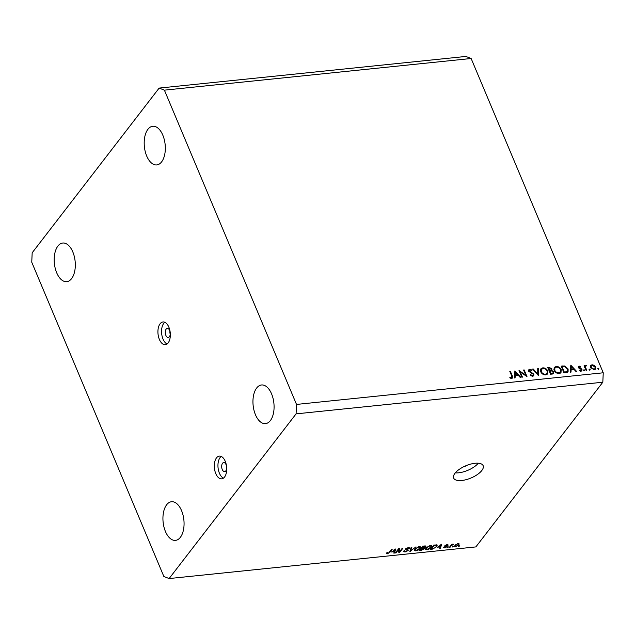 <?xml version="1.0" encoding="UTF-8"?>
<svg xmlns="http://www.w3.org/2000/svg" width="635" height="635" viewBox="0 0 635 635"><rect width="100%" height="100%" fill="white"/><g stroke="black" fill="none" stroke-linecap="round" stroke-linejoin="round"><path stroke-width="0.95" d="M464.074 466.55A4.572 1.897 157.2 0 0 467.63 465.058M170.228 334.288A4.572 2.453 84.1 0 1 169.902 331.137M166.164 329.12A4.572 2.453 -95.9 0 0 165.529 334.351A4.572 2.453 -95.9 0 0 168.243 337.495A4.572 2.453 -95.9 0 0 169.386 336.78A4.572 2.453 -95.9 0 0 170.013 331.549A4.572 2.453 -95.9 0 0 167.307 328.406A4.572 2.453 -95.9 0 0 166.164 329.12M160.099 323.747A11.422 6.136 -95.9 0 0 158.528 336.828A11.422 6.136 -95.9 0 0 165.306 344.694A11.422 6.136 -95.9 0 0 168.156 342.908A11.422 6.136 -95.9 0 0 169.736 329.819A11.422 6.136 -95.9 0 0 162.957 321.961A11.422 6.136 -95.9 0 0 160.099 323.747M164.83 322.286A11.422 6.136 -95.9 0 0 163.743 323.366A11.422 6.136 -95.9 0 0 161.822 334.78A11.422 6.136 -95.9 0 0 167.068 343.987M222.552 463.264A4.572 2.453 -95.9 0 0 221.917 468.495A4.572 2.453 -95.9 0 0 224.631 471.638A4.572 2.453 -95.9 0 0 225.774 470.924A4.572 2.453 -95.9 0 0 226.401 465.693A4.572 2.453 -95.9 0 0 223.695 462.55A4.572 2.453 -95.9 0 0 222.552 463.264M216.495 457.891A11.422 6.136 -95.9 0 0 214.916 470.972A11.422 6.136 -95.9 0 0 221.694 478.838A11.422 6.136 -95.9 0 0 224.544 477.052A11.422 6.136 -95.9 0 0 226.123 463.971A11.422 6.136 -95.9 0 0 219.345 456.105A11.422 6.136 -95.9 0 0 216.495 457.891M221.218 456.43A11.422 6.136 -95.9 0 0 220.131 457.51A11.422 6.136 -95.9 0 0 218.218 468.924A11.422 6.136 -95.9 0 0 223.464 478.131M454.985 473.265A15.994 6.644 157.2 0 0 453.66 478.084A15.994 6.644 157.2 0 0 466.273 479.631A15.994 6.644 157.2 0 0 481.83 470.495A15.994 6.644 157.2 0 0 483.156 465.685A15.994 6.644 157.2 0 0 470.543 464.137A15.994 6.644 157.2 0 0 454.985 473.265M455.295 472.884A15.994 6.644 157.2 0 0 478.298 463.217M166.656 504.769A19.423 10.438 -95.9 0 0 163.965 527.01A19.423 10.438 -95.9 0 0 175.49 540.377A19.423 10.438 -95.9 0 0 180.348 537.345A19.423 10.438 -95.9 0 0 183.031 515.104A19.423 10.438 -95.9 0 0 171.506 501.737A19.423 10.438 -95.9 0 0 166.656 504.769M57.904 246.062A19.423 10.438 -95.9 0 0 55.221 268.303A19.423 10.438 -95.9 0 0 66.746 281.67A19.423 10.438 -95.9 0 0 71.596 278.638A19.423 10.438 -95.9 0 0 74.279 256.397A19.423 10.438 -95.9 0 0 62.754 243.03A19.423 10.438 -95.9 0 0 57.904 246.062M147.915 129.302A19.423 10.438 -95.9 0 0 145.232 151.551A19.423 10.438 -95.9 0 0 156.758 164.917A19.423 10.438 -95.9 0 0 161.607 161.885A19.423 10.438 -95.9 0 0 164.29 139.636A19.423 10.438 -95.9 0 0 152.765 126.27A19.423 10.438 -95.9 0 0 147.915 129.302M256.667 388.009A19.423 10.438 -95.9 0 0 253.984 410.258A19.423 10.438 -95.9 0 0 265.509 423.624A19.423 10.438 -95.9 0 0 270.359 420.592A19.423 10.438 -95.9 0 0 273.042 398.343A19.423 10.438 -95.9 0 0 261.517 384.977A19.423 10.438 -95.9 0 0 256.667 388.009M163.862 576.501L31.75 262.215L32.179 252.778L159.139 88.09L465.876 56.444L471.138 58.499L603.25 372.785L602.821 382.222L475.861 546.91L169.124 578.556L163.862 576.501M520.224 371.856L522.438 377.126L521.835 377.19L519.017 370.483L525.788 375.285L523.573 370.007L524.177 369.943L526.994 376.65L520.224 371.856L519.811 372.388M533.876 374.229L533.741 375.729L532.717 376.245L530.066 374.983L530.487 374.587L532.432 375.555L533.194 375.174L533.265 374.285L529.606 371.904L528.804 370.919L528.868 369.665L529.796 369.189L532.067 370.134L531.693 370.61L530.019 369.88L529.392 370.832L533.876 374.229L533.313 374.952M530.019 369.88L529.019 371.316M538.353 375.483L532.606 369.078L533.249 369.006L537.71 374.063L537.726 368.546L538.369 368.483L538.353 375.483M545.743 374.896C543.512 374.936 541.846 373.896 540.734 371.769L540.909 368.784L542.727 367.855C544.981 367.8 546.664 368.848 547.775 371.007L547.584 373.975L545.743 374.896M559.165 373.515C556.935 373.555 555.268 372.507 554.157 370.38L554.331 367.403L556.149 366.466C558.403 366.419 560.086 367.467 561.197 369.626L560.999 372.586L559.165 373.515M570.349 372.181L570.801 365.133L576.715 371.523L576.064 371.594L574.167 369.546L571.127 369.856L571.008 372.11L570.349 372.181M598.559 369.356L597.765 368.856L598.091 368.244L598.884 368.744L598.408 369.356M597.765 368.856L598.091 368.244L597.725 368.713M159.139 88.09L164.401 90.154L471.138 58.499M164.401 90.154L296.513 404.431L603.25 372.785M590.518 365.744L592.042 364.736L594.241 365.355L595.646 367.03L595.503 369.157L594.177 369.808L590.574 367.554L590.717 365.403M589.867 370.253L589.074 369.753L589.399 369.141L590.193 369.641L589.725 370.253M589.074 369.753L589.399 369.141L589.034 369.61M586.018 365.99L585.486 367.141L586.78 370.483L586.176 370.546L584.121 365.649L584.724 365.585L585.025 366.308L586.478 365.49L584.684 367.435M584.621 366.832L585.883 365.371L584.93 366.601L585.526 366.712M584.454 370.816L583.66 370.316L583.986 369.697L584.779 370.197L584.303 370.808M583.66 370.316L583.986 369.697L583.613 370.173M578.429 367.482L579.128 366.07L580.676 366.641L580.446 367.101L579.382 366.673L579.025 367.395L581.462 368.856L581.93 370.769L581.168 371.157L579.485 370.634L579.692 370.141L580.882 370.554L581.414 369.673L578.429 367.482M578.477 366.395L579.128 366.07L578.318 367.117M579.382 366.673L578.652 367.879M580.461 371.102L581.414 369.673M568.119 368.998L568.071 371.792L563.983 372.84L561.165 366.133L564.753 366.014L568.119 368.998L567.69 369.554M552.379 374.031L550.569 374.221L547.743 367.514L549.053 367.379L551.886 368.824L551.712 370.332L553.72 371.912L553.617 373.459L552.379 374.031M551.831 370.189L551.291 370.872M514.437 377.952L514.882 370.903L520.803 377.293L520.144 377.357L518.247 375.317L515.207 375.626L515.088 377.881L514.437 377.952M511 378.349L511.683 375.888L509.81 371.427L510.413 371.364L512.318 375.896L512.58 378.008L511.739 378.404L509.794 377.801L509.929 377.246L511.937 377.476L510.984 378.706M398.653 549.458L396.018 552.887L395.319 552.958L398.637 548.656L399.375 548.577L399.566 551.712L402.209 548.283L402.907 548.211L399.59 552.514L398.844 552.593L398.431 548.918M404.717 550.648L405.551 551.49L407.472 550.616L405.527 548.973L408.376 547.6L409.678 547.91L409.448 548.672L408.019 548.1L406.098 549.331L407.94 549.608L408.178 550.529L405.098 551.998L403.701 551.648L403.979 550.775L404.717 550.648L404.543 551.228L404.328 550.72M407.472 550.616L407.281 549.529M405.336 549.6L405.527 548.973M408.71 548.799L408.567 547.584M406.035 548.481L406.098 549.331M407.94 549.608L408.178 550.529L407.781 549.577M416.004 546.862L409.853 551.458L411.162 547.362L411.877 547.291L410.567 550.918L416.004 546.862M415.798 550.894L414.337 550.426L414.798 549.021L419.203 546.481L420.664 546.925L420.156 548.418L418.274 550.037L415.798 550.894L415.584 550.378M426.95 549.743L425.49 549.275L425.95 547.87L430.355 545.33L431.824 545.775L431.308 547.267L429.435 548.886L426.95 549.743L426.736 549.227M437.793 547.394L441.627 544.219L440.46 548.299L439.73 548.37L440.134 547.148L437.642 547.029M459.669 545.751L458.494 546.441L459.669 545.751M296.513 404.431L296.085 413.869L602.821 382.222M296.085 413.869L169.124 578.556M458.772 544.941L455.62 546.783L454.573 546.457L454.993 545.362L458.121 543.544L459.168 543.878L458.772 544.941L458.176 543.536M453.215 546.417L452.049 547.1L453.215 546.417M451.294 545.687L450.04 547.306L449.35 547.378L451.755 544.251L452.453 544.179L452.072 544.679L453.85 544.139L451.294 545.687L451.064 545.147M448.516 546.902L447.342 547.592L448.516 546.902M446.715 545.997L447.032 546.743L444.603 547.926L443.714 547.092L445 547.473L446.334 546.624L444.841 545.735L447.072 544.687L447.977 545.417L446.754 545.132L445.603 545.838L447.032 546.743L447.215 546.211M443.587 547.68L443.714 547.092M444.46 546.957L445 547.473M446.278 546.894L446.032 545.917L446.357 546.664M444.698 546.195L444.841 545.735M448.104 544.909L447.977 545.417L447.667 544.679M447.238 545.544L446.595 544.759M445.429 545.227L445.603 545.838M436.737 544.798L436.729 546.679L432.498 549.116L430.522 549.323L433.84 545.02L437.309 545.147M422.807 546.163L422.005 547.886L423.95 547.648L424.442 548.791L421.434 550.259L419.37 550.474L422.688 546.171L424.767 545.957L425.775 546.846L424.331 547.83L424.442 548.791L424.22 547.568M425.958 546.203L425.775 546.846L425.386 545.933M391.866 552.132L395.708 548.957L394.533 553.037L393.811 553.109L394.216 551.886L391.716 551.767M387.31 553.831L386.501 553.641L386.898 552.64L387.636 552.514L387.731 553.331L388.676 552.934L391.485 549.394L392.184 549.323L389.938 552.244L387.31 553.831L386.842 552.72M387.636 552.514L387.731 553.331M458.97 545.83L459.192 546.362M457.605 543.631L455.692 545.282L455.986 546.338L455.017 545.33L455.62 546.783M455.493 544.806L455.692 545.282M455.986 546.338L458.049 545.044L458.113 543.544M452.517 546.489L452.747 547.029M449.818 546.775L450.04 547.306M451.882 544.243L452.072 544.679M453.033 544.108L453.247 544.616M451.644 544.401L451.914 545.036M447.81 546.981L448.04 547.513M444.373 547.322L444.603 547.926M445.365 545.267L445.54 545.679M440.063 547.362L440.46 548.299M439.952 546.703L440.134 547.148M440.007 545.544L438.412 546.862L440.293 546.672L440.944 544.703L439.857 545.195M432.316 548.68L432.498 549.116M436.467 546.06L436.729 546.679M434.149 545.449L431.609 548.751L434.959 547.822L436.039 546.751L436.213 545.322L434.149 545.449L433.959 545.013M431.379 548.211L431.609 548.751M435.142 544.886L435.324 545.33M435.991 544.806L436.515 545.552L436.197 544.79M431.03 546.608L431.308 547.267M429.8 545.417L429.974 545.83L426.641 547.807L426.244 548.894L427.331 549.243L430.617 547.322L431.078 546.386L430.689 545.306M426.434 547.306L426.641 547.807M431.078 546.386L429.974 545.83M421.775 547.354L422.005 547.886M423.95 547.648L425.021 546.989L422.997 546.6M425.021 546.989L424.886 545.949M421.394 547.854L421.616 548.394L420.457 549.902L423.736 548.862L423.601 547.719M420.227 549.362L420.457 549.902M423.736 548.862L422.902 548.259L421.616 548.394M419.878 547.759L420.156 548.418M418.648 546.568L418.822 546.981L415.488 548.957L415.092 550.045L416.179 550.394L419.465 548.473L419.925 547.537L419.537 546.457M415.282 548.457L415.488 548.957M419.925 547.537L418.822 546.981M410.178 550.442L410.575 551.378M410.258 550.196L410.567 550.918M404.876 551.466L405.098 551.998M408.996 547.584L409.448 548.672M407.845 547.68L408.019 548.1M405.813 548.664L406.067 549.267L405.813 548.664M395.788 552.347L396.018 552.887M398.693 548.648L399.566 551.712M398.986 550.339L399.59 552.514M394.144 552.101L394.533 553.037M394.025 551.442L394.216 551.886M394.081 550.283L392.486 551.601L394.375 551.41L395.026 549.442L393.93 549.934M389.707 551.704L389.938 552.244M590.383 366.149L592.042 364.736M593.915 365.784L594.241 365.355M595.201 367.609L595.646 367.03M594.876 368.792L594.884 369.633M595.051 367.094L592.296 365.339L591.304 365.847L591.177 367.49L593.915 369.213L594.955 368.689L595.051 367.094M593.463 369.8L593.915 369.213M590.796 367.99L591.177 367.49M584.311 366.109L584.724 365.585M586.089 365.982L586.478 365.49M585.01 367.768L585.486 367.141M580.366 367.046L580.676 366.641M579.033 368.268L579.374 367.824M579.922 368.729L580.287 368.26M581.128 369.284L581.462 368.856M581.025 370.745L582.009 369.586M570.42 370.769L571.127 369.856M573.556 368.887L571.302 366.451L571.159 369.133L573.556 368.887L572.961 369.665M570.603 367.355L571.302 366.451M570.46 370.046L571.159 369.133M564.269 366.641L564.753 366.014M566.166 372.61L567.468 371.197L567.452 372.285M566.38 372.586L567.468 371.197M562.054 366.752L564.301 372.086L566.912 371.642L567.515 369.062L564.666 366.681L562.054 366.752L561.65 367.284M563.888 372.618L564.301 372.086M553.966 368.102L555.157 367.705M555.268 367.609L556.149 366.466M560.761 370.181L561.197 369.626M560.546 371.896L560.435 373.11M559.268 373.499L560.459 372.007L560.594 369.681C559.673 367.951 558.3 367.109 556.466 367.149L554.903 367.975L554.76 370.316C555.673 372.039 557.038 372.872 558.848 372.824L560.459 372.007M554.903 367.975L553.863 369.324M558.324 373.515L558.848 372.824M554.371 370.824L554.76 370.316M551.355 369.506L551.886 368.824M550.934 370.046L550.759 371.554M553.18 372.61L553.72 371.912M552.807 373.213L552.934 373.92M549.458 368.054L548.64 368.141L549.537 370.292L551.22 369.792L551.291 368.895L549.458 368.054M548.227 368.665L548.64 368.141M549.267 371.134L549.942 370.245M549.132 370.816L549.537 370.292M550.227 370.935L550.878 373.475L553.037 372.912L553.117 371.975L551.521 370.888L550.227 370.935M549.426 371.507L549.831 370.975M551.132 374.166L551.736 373.38M550.474 373.999L550.878 373.475M540.544 369.491L541.734 369.086M541.846 368.998L542.727 367.855M547.346 371.57L547.775 371.007M547.124 373.277L547.013 374.491M545.846 374.888L547.045 373.396L547.172 371.07C546.259 369.34 544.878 368.498 543.044 368.538L541.48 369.356L541.337 371.705C542.25 373.42 543.616 374.261 545.433 374.213L547.045 373.396M541.48 369.356L540.448 370.713M544.901 374.896L545.433 374.213M540.949 372.205L541.337 371.705M532.924 369.435L533.249 369.006M537.385 374.491L537.71 374.063M537.718 369.324L538.369 368.483M530.13 375.055L530.487 374.587M531.947 376.19L532.432 375.555M528.677 370.443L529.796 369.189M528.852 370.419L529.249 370.419M529.868 372.078L530.201 371.65M531.035 372.681L531.384 372.229M532.94 375.499L533.075 376.174M523.772 370.475L524.177 369.943M514.509 376.539L515.207 375.626M517.644 374.658L515.382 372.221L515.247 374.904L517.644 374.658L517.041 375.436M514.683 373.126L515.382 372.221M514.548 375.817L515.247 374.904M510.008 371.896L510.413 371.364M511.651 377.849L511.802 378.397M510.588 378.206L511 377.666M445.302 545.306L445.81 546.521M421.251 549.815L421.434 550.259M423.95 546.044L424.132 546.489M422.719 547.814L422.902 548.259M410.488 549.481L410.813 550.267M406.178 549.386L406.424 549.973M585.684 369.364L586.089 368.84M561.602 367.173L562.523 365.99M564.467 372.785L565.071 372.007M548.172 368.522L549.053 367.379M511.897 376.436L512.318 375.896M447.302 545.251L447.064 544.687M445.532 545.775L445.333 545.29M426.244 548.894L425.863 547.981M415.092 550.045L414.711 549.132M387.326 553.212L387.072 552.609M594.955 368.689L594.011 369.919M591.304 365.847L590.352 367.07M579.064 366.832L578.12 368.062M581.35 370.324L580.406 371.554M551.22 369.792L550.275 371.023M553.037 372.912L552.093 374.142M533.194 375.174L532.249 376.404M529.447 370.157L528.503 371.38"/></g></svg>
